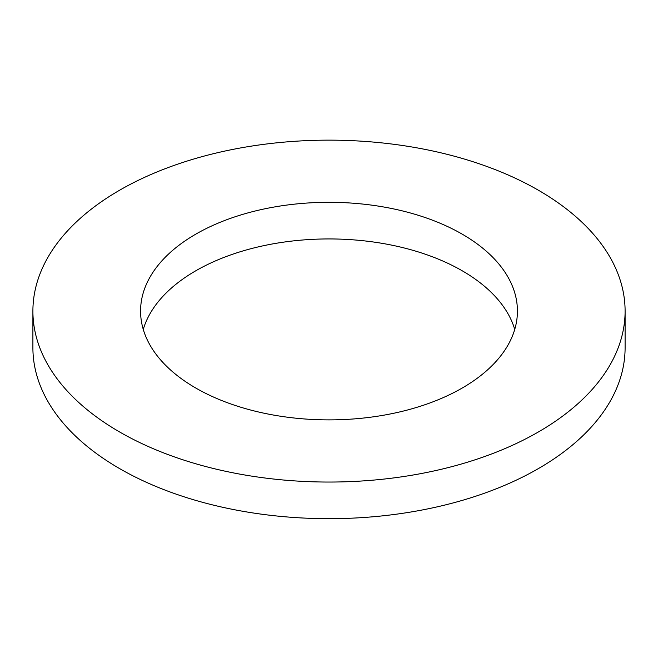 <?xml version="1.0" encoding="UTF-8"?>
<svg xmlns="http://www.w3.org/2000/svg" width="658" height="658" viewBox="0 0 658 658"><rect width="100%" height="100%" fill="white"/><g stroke="black" fill="none" stroke-linecap="round" stroke-linejoin="round"><path stroke-width="0.99" d="M119.624 431.977A296.1 170.948 0 0 0 442.316 469.039A296.1 170.948 0 0 0 625.1 311.094A296.1 170.948 0 0 0 329 140.146A296.1 170.948 0 0 0 32.9 311.094A296.1 170.948 0 0 0 119.624 431.977M195.763 388.023A188.427 108.784 0 0 0 401.109 411.604A188.427 108.784 0 0 0 517.427 311.094A188.427 108.784 0 0 0 329 202.31A188.427 108.784 0 0 0 140.573 311.094A188.427 108.784 0 0 0 195.763 388.023M32.9 311.094L32.9 347.728A296.1 170.948 0 0 0 119.624 468.611A296.1 170.948 0 0 0 442.316 505.665A296.1 170.948 0 0 0 625.1 347.728L625.1 311.094M514.737 329.411A188.427 108.784 0 0 0 329 238.936A188.427 108.784 0 0 0 143.263 329.411"/></g></svg>
